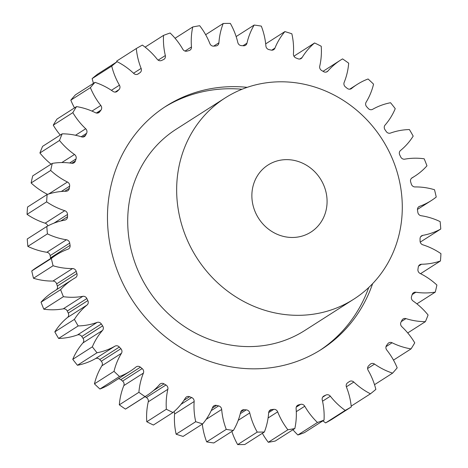 <?xml version="1.0" encoding="UTF-8"?>
<svg xmlns="http://www.w3.org/2000/svg" width="468" height="468" viewBox="0 0 468 468"><rect width="100%" height="100%" fill="white"/><g stroke="black" fill="none" stroke-linecap="round" stroke-linejoin="round"><path stroke-width="0.7" d="M319.843 350.374A144.302 132.93 57.4 0 0 368.731 287.527M247.186 87.341A144.302 132.93 57.4 0 0 166.093 106.148A144.302 132.93 57.4 0 0 114.473 262.308A144.302 132.93 57.4 0 0 321.487 349.344A144.302 132.93 57.4 0 0 372.622 283.661M325.149 189.019A39.809 36.668 -122.6 0 1 310.91 232.099A39.809 36.668 -122.6 0 1 253.802 208.09A39.809 36.668 -122.6 0 1 268.041 165.011A39.809 36.668 -122.6 0 1 325.149 189.019M182.45 227.161A119.422 110.009 -122.6 0 1 225.178 97.923A119.422 110.009 -122.6 0 1 396.495 169.948A119.422 110.009 -122.6 0 1 353.773 299.187A119.422 110.009 -122.6 0 1 182.45 227.161M225.178 97.923L176.225 129.197A119.422 110.009 57.4 0 0 133.503 258.435A119.422 110.009 57.4 0 0 304.826 330.461L353.773 299.187M237.908 42.84A3.779 3.481 -122.6 0 1 237.826 42.553A68.076 62.706 57.4 0 0 236.404 37.37A68.076 62.706 57.4 0 0 230.332 23.4A208.985 192.518 -122.6 0 0 223.213 23.488A68.076 62.706 57.4 0 0 218.919 42.787A3.779 3.481 -122.6 0 1 217.392 45.443A3.779 3.481 -122.6 0 1 215.923 45.94A186.597 171.891 57.4 0 0 213.8 46.139A3.779 3.481 -122.6 0 1 209.904 43.641A68.076 62.706 57.4 0 0 199.69 25.717A208.985 192.518 -122.6 0 0 192.746 26.963A68.076 62.706 57.4 0 0 191.482 46.94A3.779 3.481 -122.6 0 1 189.961 50.175A3.779 3.481 -122.6 0 1 189.037 50.579A186.597 171.891 57.4 0 0 186.995 51.123A3.779 3.481 -122.6 0 1 182.812 49.263A68.076 62.706 57.4 0 0 170.124 33.006A208.985 192.518 -122.6 0 0 163.543 35.381A68.076 62.706 57.4 0 0 165.339 55.552A3.779 3.481 -122.6 0 1 163.905 59.366A3.779 3.481 -122.6 0 1 163.496 59.588A186.597 171.891 57.4 0 0 161.589 60.46A3.779 3.481 -122.6 0 1 157.225 59.278A68.076 62.706 57.4 0 0 142.377 45.092A208.985 192.518 -122.6 0 0 136.311 48.532A68.076 62.706 57.4 0 0 141.12 68.398A3.779 3.481 -122.6 0 1 139.938 72.733A186.597 171.891 57.4 0 0 138.206 73.915A3.779 3.481 -122.6 0 1 138.107 73.985A3.779 3.481 -122.6 0 1 133.766 73.441A68.076 62.706 57.4 0 0 117.129 61.677A208.985 192.518 -122.6 0 0 111.723 66.099A68.076 62.706 57.4 0 0 119.434 85.176A3.779 3.481 -122.6 0 1 118.93 89.692A186.597 171.891 57.4 0 0 117.427 91.155A3.779 3.481 -122.6 0 1 116.901 91.576A3.779 3.481 -122.6 0 1 113.016 91.406A68.076 62.706 57.4 0 0 94.992 82.35A208.985 192.518 -122.6 0 0 90.394 87.645A68.076 62.706 57.4 0 0 100.807 105.458A3.779 3.481 -122.6 0 1 101.006 110.056A186.597 171.891 57.4 0 0 99.754 111.764A3.779 3.481 -122.6 0 1 98.871 112.601A3.779 3.481 -122.6 0 1 95.49 112.724A68.076 62.706 57.4 0 0 76.524 106.605A208.985 192.518 -122.6 0 0 72.838 112.642A68.076 62.706 57.4 0 0 85.703 128.753A3.779 3.481 -122.6 0 1 86.592 133.316A186.597 171.891 57.4 0 0 85.626 135.223A3.779 3.481 -122.6 0 1 84.462 136.533A3.779 3.481 -122.6 0 1 81.613 136.878A68.076 62.706 57.4 0 0 62.18 133.836A208.985 192.518 -122.6 0 0 59.494 140.47A68.076 62.706 57.4 0 0 74.488 154.481A3.779 3.481 -122.6 0 1 76.05 158.898A186.597 171.891 57.4 0 0 75.401 160.963A3.779 3.481 -122.6 0 1 74.02 162.794A3.779 3.481 -122.6 0 1 71.733 163.268A68.076 62.706 57.4 0 0 52.299 163.385A208.985 192.518 -122.6 0 0 50.684 170.451A68.076 62.706 57.4 0 0 67.445 182.017A3.779 3.481 -122.6 0 1 69.633 186.176A186.597 171.891 57.4 0 0 69.317 188.347A3.779 3.481 -122.6 0 1 67.813 190.733A3.779 3.481 -122.6 0 1 66.082 191.248A68.076 62.706 57.4 0 0 47.139 194.518A208.985 192.518 -122.6 0 0 46.63 201.843A68.076 62.706 57.4 0 0 64.742 210.682A3.779 3.481 -122.6 0 1 67.509 214.479A186.597 171.891 57.4 0 0 67.527 216.702A3.779 3.481 -122.6 0 1 65.994 219.662A3.779 3.481 -122.6 0 1 64.812 220.124A68.076 62.706 57.4 0 0 46.818 226.471A208.985 192.518 -122.6 0 0 47.432 233.871A68.076 62.706 57.4 0 0 66.45 239.762A3.779 3.481 -122.6 0 1 69.726 243.108A186.597 171.891 57.4 0 0 70.083 245.326A3.779 3.481 -122.6 0 1 68.597 248.871A3.779 3.481 -122.6 0 1 67.948 249.187A68.076 62.706 57.4 0 0 56.306 254.902A68.076 62.706 57.4 0 0 51.345 258.453A208.985 192.518 -122.6 0 0 53.071 265.748A68.076 62.706 57.4 0 0 72.522 268.55A3.779 3.481 -122.6 0 1 76.231 271.364A186.597 171.891 57.4 0 0 76.91 273.517A3.779 3.481 -122.6 0 1 75.564 277.635A3.779 3.481 -122.6 0 1 75.412 277.723A68.076 62.706 57.4 0 0 72.733 279.337A68.076 62.706 57.4 0 0 60.612 289.68A208.985 192.518 -122.6 0 0 63.402 296.689A68.076 62.706 57.4 0 0 82.813 296.332A3.779 3.481 -122.6 0 1 86.861 298.543A186.597 171.891 57.4 0 0 87.849 300.585A3.779 3.481 -122.6 0 1 87.025 305.031A68.076 62.706 57.4 0 0 74.394 319.381A208.985 192.518 -122.6 0 0 78.179 325.933A68.076 62.706 57.4 0 0 97.069 322.423A3.779 3.481 -122.6 0 1 101.351 323.973A186.597 171.891 57.4 0 0 102.627 325.857A3.779 3.481 -122.6 0 1 102.498 330.431A68.076 62.706 57.4 0 0 92.342 346.823A208.985 192.518 -122.6 0 0 97.028 352.761A68.076 62.706 57.4 0 0 114.935 346.185A3.779 3.481 -122.6 0 1 119.352 347.04A186.597 171.891 57.4 0 0 120.884 348.713A3.779 3.481 -122.6 0 1 121.452 353.305A68.076 62.706 57.4 0 0 114.022 371.335A208.985 192.518 -122.6 0 0 119.498 376.506A68.076 62.706 57.4 0 0 130.432 371.054A68.076 62.706 57.4 0 0 135.977 367.029A3.779 3.481 -122.6 0 1 136.282 366.807A3.779 3.481 -122.6 0 1 140.418 367.169A186.597 171.891 57.4 0 0 142.161 368.591A3.779 3.481 -122.6 0 1 143.413 373.09A68.076 62.706 57.4 0 0 138.897 392.313A208.985 192.518 -122.6 0 0 145.022 396.595A68.076 62.706 57.4 0 0 147.057 395.355A68.076 62.706 57.4 0 0 159.67 384.444A3.779 3.481 -122.6 0 1 160.372 383.836A3.779 3.481 -122.6 0 1 164.022 383.859A186.597 171.891 57.4 0 0 165.947 385A3.779 3.481 -122.6 0 1 167.848 389.294A68.076 62.706 57.4 0 0 166.356 409.237A208.985 192.518 -122.6 0 0 172.984 412.519A68.076 62.706 57.4 0 0 185.439 397.999A3.779 3.481 -122.6 0 1 186.463 396.952A3.779 3.481 -122.6 0 1 189.599 396.712A186.597 171.891 57.4 0 0 191.646 397.537A3.779 3.481 -122.6 0 1 194.156 401.521A68.076 62.706 57.4 0 0 195.718 421.697A208.985 192.518 -122.6 0 0 202.685 423.897A68.076 62.706 57.4 0 0 212.642 407.365A3.779 3.481 -122.6 0 1 213.917 405.815A3.779 3.481 -122.6 0 1 216.508 405.399A186.597 171.891 57.4 0 0 218.632 405.896A3.779 3.481 -122.6 0 1 221.68 409.465A68.076 62.706 57.4 0 0 226.266 429.372A208.985 192.518 -122.6 0 0 233.397 430.443A68.076 62.706 57.4 0 0 240.611 412.308A3.779 3.481 -122.6 0 1 242.055 410.22A3.779 3.481 -122.6 0 1 244.085 409.716A186.597 171.891 57.4 0 0 246.232 409.863A3.779 3.481 -122.6 0 1 249.754 412.94A68.076 62.706 57.4 0 0 257.242 432.093A208.985 192.518 -122.6 0 0 264.367 432.005A68.076 62.706 57.4 0 0 268.661 412.706A3.779 3.481 -122.6 0 1 270.188 410.05A3.779 3.481 -122.6 0 1 271.656 409.553A186.597 171.891 57.4 0 0 273.78 409.348A3.779 3.481 -122.6 0 1 277.676 411.852A68.076 62.706 57.4 0 0 287.89 429.776A208.985 192.518 -122.6 0 0 294.834 428.53A68.076 62.706 57.4 0 0 296.098 408.546A3.779 3.481 -122.6 0 1 297.619 405.311A3.779 3.481 -122.6 0 1 298.543 404.908A186.597 171.891 57.4 0 0 300.585 404.364A3.779 3.481 -122.6 0 1 304.767 406.23A68.076 62.706 57.4 0 0 317.456 422.481A208.985 192.518 -122.6 0 0 324.037 420.112A68.076 62.706 57.4 0 0 322.241 399.935A3.779 3.481 -122.6 0 1 323.675 396.127A3.779 3.481 -122.6 0 1 324.084 395.905A186.597 171.891 57.4 0 0 325.991 395.027A3.779 3.481 -122.6 0 1 330.355 396.215A68.076 62.706 57.4 0 0 345.203 410.395A208.985 192.518 -122.6 0 0 351.269 406.955A68.076 62.706 57.4 0 0 348.268 392.166A68.076 62.706 57.4 0 0 346.46 387.089A3.779 3.481 -122.6 0 1 346.361 386.808A3.779 3.481 -122.6 0 1 347.642 382.76A186.597 171.891 57.4 0 0 349.374 381.572A3.779 3.481 -122.6 0 1 349.473 381.508A3.779 3.481 -122.6 0 1 353.814 382.052A68.076 62.706 57.4 0 0 370.451 393.81A208.985 192.518 -122.6 0 0 375.857 389.394A68.076 62.706 57.4 0 0 374.616 384.994A68.076 62.706 57.4 0 0 368.146 370.317A3.779 3.481 -122.6 0 1 367.79 369.504A3.779 3.481 -122.6 0 1 368.649 365.795A186.597 171.891 57.4 0 0 370.153 364.332A3.779 3.481 -122.6 0 1 370.679 363.917A3.779 3.481 -122.6 0 1 374.564 364.086A68.076 62.706 57.4 0 0 392.588 373.142A208.985 192.518 -122.6 0 0 397.186 367.842A68.076 62.706 57.4 0 0 386.773 350.035A3.779 3.481 -122.6 0 1 386.082 348.724A3.779 3.481 -122.6 0 1 386.574 345.437A186.597 171.891 57.4 0 0 387.826 343.728A3.779 3.481 -122.6 0 1 388.709 342.892A3.779 3.481 -122.6 0 1 392.09 342.763A68.076 62.706 57.4 0 0 411.05 348.888A208.985 192.518 -122.6 0 0 414.742 342.845A68.076 62.706 57.4 0 0 401.877 326.74A3.779 3.481 -122.6 0 1 400.784 324.997A3.779 3.481 -122.6 0 1 400.988 322.177A186.597 171.891 57.4 0 0 401.948 320.264A3.779 3.481 -122.6 0 1 403.118 318.954A3.779 3.481 -122.6 0 1 405.967 318.614A68.076 62.706 57.4 0 0 425.4 321.651A208.985 192.518 -122.6 0 0 428.085 315.017A68.076 62.706 57.4 0 0 413.092 301.006A3.779 3.481 -122.6 0 1 411.542 298.894A3.779 3.481 -122.6 0 1 411.53 296.589A186.597 171.891 57.4 0 0 412.179 294.53A3.779 3.481 -122.6 0 1 413.554 292.693A3.779 3.481 -122.6 0 1 415.847 292.225A68.076 62.706 57.4 0 0 435.281 292.102A208.985 192.518 -122.6 0 0 436.896 285.035A68.076 62.706 57.4 0 0 420.135 273.47A3.779 3.481 -122.6 0 1 418.088 271.06A3.779 3.481 -122.6 0 1 417.942 269.311A186.597 171.891 57.4 0 0 418.263 267.146A3.779 3.481 -122.6 0 1 419.767 264.753A3.779 3.481 -122.6 0 1 421.498 264.244A68.076 62.706 57.4 0 0 440.441 260.969A208.985 192.518 -122.6 0 0 440.95 253.644A68.076 62.706 57.4 0 0 422.838 244.811A3.779 3.481 -122.6 0 1 420.252 242.184A3.779 3.481 -122.6 0 1 420.071 241.008A186.597 171.891 57.4 0 0 420.053 238.791A3.779 3.481 -122.6 0 1 421.586 235.825A3.779 3.481 -122.6 0 1 422.768 235.369A68.076 62.706 57.4 0 0 440.762 229.022A208.985 192.518 -122.6 0 0 440.148 221.621A68.076 62.706 57.4 0 0 421.13 215.725A3.779 3.481 -122.6 0 1 417.988 212.975A3.779 3.481 -122.6 0 1 417.854 212.378A186.597 171.891 57.4 0 0 417.497 210.161A3.779 3.481 -122.6 0 1 418.983 206.622A3.779 3.481 -122.6 0 1 419.632 206.306A68.076 62.706 57.4 0 0 431.274 200.591A68.076 62.706 57.4 0 0 436.235 197.04A208.985 192.518 -122.6 0 0 434.509 189.739A68.076 62.706 57.4 0 0 415.057 186.943A3.779 3.481 -122.6 0 1 411.354 184.146A3.779 3.481 -122.6 0 1 411.349 184.129A186.597 171.891 57.4 0 0 411.015 183.046A186.597 171.891 57.4 0 0 410.67 181.97A3.779 3.481 -122.6 0 1 410.664 181.947A3.779 3.481 -122.6 0 1 412.015 177.858A3.779 3.481 -122.6 0 1 412.162 177.77A68.076 62.706 57.4 0 0 414.847 176.155A68.076 62.706 57.4 0 0 426.962 165.812A208.985 192.518 -122.6 0 0 424.178 158.798A68.076 62.706 57.4 0 0 404.767 159.161A3.779 3.481 -122.6 0 1 400.719 156.95A186.597 171.891 57.4 0 0 399.73 154.908A3.779 3.481 -122.6 0 1 399.502 154.335A3.779 3.481 -122.6 0 1 400.55 150.462A68.076 62.706 57.4 0 0 413.185 136.112A208.985 192.518 -122.6 0 0 409.401 129.554A68.076 62.706 57.4 0 0 390.511 133.064A3.779 3.481 -122.6 0 1 386.229 131.514A186.597 171.891 57.4 0 0 384.953 129.636A3.779 3.481 -122.6 0 1 384.421 128.548A3.779 3.481 -122.6 0 1 385.082 125.061A68.076 62.706 57.4 0 0 395.238 108.664A208.985 192.518 -122.6 0 0 390.552 102.732A68.076 62.706 57.4 0 0 372.645 109.307A3.779 3.481 -122.6 0 1 368.228 108.453A186.597 171.891 57.4 0 0 366.696 106.774A3.779 3.481 -122.6 0 1 365.8 105.23A3.779 3.481 -122.6 0 1 366.128 102.182A68.076 62.706 57.4 0 0 373.558 84.152A208.985 192.518 -122.6 0 0 368.082 78.981A68.076 62.706 57.4 0 0 357.148 84.439A68.076 62.706 57.4 0 0 351.603 88.458A3.779 3.481 -122.6 0 1 351.298 88.686A3.779 3.481 -122.6 0 1 347.162 88.323A186.597 171.891 57.4 0 0 345.413 86.902A3.779 3.481 -122.6 0 1 344.085 84.948A3.779 3.481 -122.6 0 1 344.167 82.403A68.076 62.706 57.4 0 0 348.683 63.174A208.985 192.518 -122.6 0 0 342.558 58.898A68.076 62.706 57.4 0 0 340.523 60.138A68.076 62.706 57.4 0 0 327.91 71.048A3.779 3.481 -122.6 0 1 327.208 71.651A3.779 3.481 -122.6 0 1 323.558 71.627A186.597 171.891 57.4 0 0 321.633 70.487A3.779 3.481 -122.6 0 1 319.82 68.211A3.779 3.481 -122.6 0 1 319.732 66.199A68.076 62.706 57.4 0 0 321.224 46.25A208.985 192.518 -122.6 0 0 314.595 42.968A68.076 62.706 57.4 0 0 302.141 57.488A3.779 3.481 -122.6 0 1 301.117 58.541A3.779 3.481 -122.6 0 1 297.981 58.781A186.597 171.891 57.4 0 0 295.934 57.95A3.779 3.481 -122.6 0 1 293.6 55.417A3.779 3.481 -122.6 0 1 293.424 53.972A68.076 62.706 57.4 0 0 291.862 33.795A208.985 192.518 -122.6 0 0 284.895 31.59A68.076 62.706 57.4 0 0 274.938 48.122A3.779 3.481 -122.6 0 1 273.663 49.672A3.779 3.481 -122.6 0 1 271.071 50.088A186.597 171.891 57.4 0 0 268.948 49.596A3.779 3.481 -122.6 0 1 266.07 46.888A3.779 3.481 -122.6 0 1 265.9 46.022A68.076 62.706 57.4 0 0 262.829 30.438A68.076 62.706 57.4 0 0 261.314 26.114A208.985 192.518 -122.6 0 0 254.182 25.044A68.076 62.706 57.4 0 0 246.969 43.185A3.779 3.481 -122.6 0 1 245.524 45.273A3.779 3.481 -122.6 0 1 243.495 45.77A186.597 171.891 57.4 0 0 241.348 45.624A3.779 3.481 -122.6 0 1 237.908 42.84M322.885 420.849A68.076 62.706 57.4 0 0 325.623 422.908A208.985 192.518 -122.6 0 0 331.689 419.468L351.269 406.955M205.645 34.708L223.213 23.488M175.061 38.259L192.746 26.963M314.595 42.968L295.015 55.481A68.076 62.706 57.4 0 0 294.021 56.335M420.211 242.055A68.076 62.706 57.4 0 0 421.182 241.529L440.762 229.022M420.445 273.622A68.076 62.706 57.4 0 0 420.861 273.482L440.441 260.969M324.037 420.112L304.457 432.619A208.985 192.518 -122.6 0 1 297.876 434.994L317.456 422.481M292.939 429.741A68.076 62.706 57.4 0 0 297.876 434.994M294.834 428.53L275.254 441.037A208.985 192.518 -122.6 0 1 268.31 442.283L287.89 429.776M262.355 433.292A68.076 62.706 57.4 0 0 268.31 442.283M264.367 432.005L244.787 444.512A208.985 192.518 -122.6 0 1 237.668 444.6L257.242 432.093M231.853 431.432A68.076 62.706 57.4 0 0 237.668 444.6M233.397 430.443L213.817 442.956A208.985 192.518 -122.6 0 1 206.686 441.886L226.266 429.372M202.311 424.137A68.076 62.706 57.4 0 0 206.686 441.886M202.685 423.897L183.105 436.41A208.985 192.518 -122.6 0 1 176.138 434.205L195.718 421.697M194.156 401.521L174.576 414.028A68.076 62.706 57.4 0 0 176.138 434.205M174.576 414.028A3.779 3.481 57.4 0 0 173.979 411.664M172.984 412.519L153.405 425.032A208.985 192.518 -122.6 0 1 146.776 421.75L166.356 409.237M167.848 389.294L148.268 401.801A68.076 62.706 57.4 0 0 146.776 421.75M148.268 401.801A3.779 3.481 57.4 0 0 146.367 397.513L165.947 385M144.969 396.683A186.597 171.891 57.4 0 0 146.367 397.513M143.413 373.09L123.833 385.597A68.076 62.706 57.4 0 0 119.317 404.826A208.985 192.518 -122.6 0 0 125.442 409.102A68.076 62.706 57.4 0 0 127.477 407.862L147.057 395.355M123.833 385.597A3.779 3.481 57.4 0 0 122.587 381.098L142.161 368.591M140.418 367.169L120.838 379.677A186.597 171.891 57.4 0 0 122.587 381.098M120.838 379.677A3.779 3.481 57.4 0 0 118.293 378.811M121.452 353.305L101.872 365.818A68.076 62.706 57.4 0 0 94.442 383.848A208.985 192.518 -122.6 0 0 99.918 389.019A68.076 62.706 57.4 0 0 110.852 383.561L130.432 371.054M101.872 365.818A3.779 3.481 57.4 0 0 101.304 361.226L120.884 348.713M119.352 347.04L99.772 359.547A186.597 171.891 57.4 0 0 101.304 361.226M99.772 359.547A3.779 3.481 57.4 0 0 95.355 358.693L114.935 346.185M102.498 330.431L82.918 342.939A68.076 62.706 57.4 0 0 72.762 359.336A208.985 192.518 -122.6 0 0 77.448 365.268A68.076 62.706 57.4 0 0 95.355 358.693M82.918 342.939A3.779 3.481 57.4 0 0 83.047 338.364L102.627 325.857M101.351 323.973L81.771 336.486A186.597 171.891 57.4 0 0 83.047 338.364M81.771 336.486A3.779 3.481 57.4 0 0 77.489 334.936L97.069 322.423M87.025 305.031L67.45 317.538A68.076 62.706 57.4 0 0 54.814 331.888A208.985 192.518 -122.6 0 0 58.599 338.446A68.076 62.706 57.4 0 0 77.489 334.936M67.45 317.538A3.779 3.481 57.4 0 0 68.269 313.092L87.849 300.585M86.861 298.543L67.281 311.05A186.597 171.891 57.4 0 0 68.269 313.092M67.281 311.05A3.779 3.481 57.4 0 0 63.233 308.839L82.813 296.332M72.733 279.337L53.153 291.845A68.076 62.706 57.4 0 0 41.038 302.188A208.985 192.518 -122.6 0 0 43.822 309.202A68.076 62.706 57.4 0 0 63.233 308.839M56.569 289.663A3.779 3.481 57.4 0 0 57.33 286.03L76.91 273.517M76.231 271.364L56.651 283.871A186.597 171.891 57.4 0 0 57.33 286.03M56.651 283.871A3.779 3.481 57.4 0 0 52.942 281.057L72.522 268.55M56.306 254.902L36.726 267.409A68.076 62.706 57.4 0 0 31.765 270.96A208.985 192.518 -122.6 0 0 33.491 278.261A68.076 62.706 57.4 0 0 52.942 281.057M50.55 258.576A3.779 3.481 57.4 0 0 50.503 257.839L70.083 245.326M69.726 243.108L50.146 255.622A186.597 171.891 57.4 0 0 50.503 257.839M50.146 255.622A3.779 3.481 57.4 0 0 46.87 252.275L66.45 239.762M46.818 226.471L27.238 238.978A208.985 192.518 -122.6 0 0 27.852 246.379A68.076 62.706 57.4 0 0 46.87 252.275M47.789 225.945A3.779 3.481 57.4 0 0 45.162 223.189L64.742 210.682M47.139 194.518L27.559 207.031A208.985 192.518 -122.6 0 0 27.05 214.356A68.076 62.706 57.4 0 0 45.162 223.189M52.299 163.385L32.719 175.898A208.985 192.518 -122.6 0 0 31.104 182.965A68.076 62.706 57.4 0 0 47.555 194.378M62.18 133.836L42.6 146.349A208.985 192.518 -122.6 0 0 39.915 152.983A68.076 62.706 57.4 0 0 51.106 164.151M76.524 106.605L56.95 119.112A208.985 192.518 -122.6 0 0 53.258 125.155A68.076 62.706 57.4 0 0 60.267 135.059M94.992 82.35L75.412 94.858A208.985 192.518 -122.6 0 0 70.814 100.158A68.076 62.706 57.4 0 0 74.517 107.886M117.129 61.677L97.549 74.19A208.985 192.518 -122.6 0 0 92.143 78.606A68.076 62.706 57.4 0 0 93.477 83.316M136.311 48.532L116.731 61.045A68.076 62.706 57.4 0 0 116.813 61.875M236.147 36.568L254.182 25.044M265.689 43.863L284.895 31.59M416.894 303.849L435.281 292.102M407.733 332.941L425.4 321.651M393.483 360.114L411.05 348.888M374.523 384.684L392.588 373.142M351.187 406.125L370.451 393.81M325.623 422.908L345.203 410.395M125.442 409.102L145.022 396.595M119.317 404.826L138.897 392.313M99.918 389.019L119.498 376.506M94.442 383.848L114.022 371.335M77.448 365.268L97.028 352.761M72.762 359.336L92.342 346.823M58.599 338.446L78.179 325.933M54.814 331.888L74.394 319.381M43.822 309.202L63.402 296.689M41.038 302.188L60.612 289.68M33.491 278.261L53.071 265.748M31.765 270.96L51.345 258.453M27.852 246.379L47.432 233.871M27.05 214.356L46.63 201.843M31.104 182.965L50.684 170.451M39.915 152.983L59.494 140.47M53.258 125.155L72.838 112.642M70.814 100.158L90.394 87.645M92.143 78.606L111.723 66.099M145.115 47.151L163.543 35.381M242.044 89.248A144.302 132.93 57.4 0 0 164.473 107.201M412.162 177.77L411.869 177.957M185.024 51.07L191.482 46.94M158.155 60.138L165.339 55.552M133.55 73.236L141.12 68.398M139.938 72.733L137.504 74.283M111.402 90.306L119.434 85.176M118.93 89.692L115.186 92.085M116.298 91.874L117.427 91.155M91.974 111.103L100.807 105.458M101.006 110.056L96.349 113.028M97.742 113.045L99.754 111.764M75.518 135.258L85.703 128.753M86.592 133.316L81.21 136.75M82.777 137.042L85.626 135.223M61.846 162.56L74.488 154.481M76.05 158.898L69.644 162.987M71.779 163.274L75.401 160.963M48.678 194.009L67.445 182.017M69.633 186.176L61.331 191.482M64.73 191.277L69.317 188.347M67.509 214.479L53.937 223.154M60.846 220.972L67.527 216.702M164.022 383.859L153.451 390.616M189.599 396.712L183.953 400.321M180.976 404.358L191.646 397.537M216.508 405.399L212.361 408.049M211.208 410.635L218.632 405.896M221.68 409.465L206.154 419.386M244.085 409.716L240.745 411.852M240.289 413.665L246.232 409.863M249.754 412.94L238.241 420.293M271.656 409.553L269.118 411.173M268.667 412.618L273.78 409.348M277.676 411.852L268.088 417.977M298.543 404.908L296.864 405.984M296.244 407.137L300.585 404.364M304.767 406.23L296.285 411.647M324.084 395.905L323.3 396.402M322.663 397.156L325.991 395.027M330.355 396.215L322.534 401.211M353.814 382.052L346.361 386.814M374.564 364.086L367.608 368.527M392.09 342.763L386.006 346.653M405.967 318.614L401.281 321.61M415.847 292.225L412.168 294.577M421.498 264.244L418.573 266.111M422.768 235.369L420.673 236.703M419.632 206.306L418.421 207.072M350.965 88.867L351.603 88.458M326.366 72.031L327.91 71.048M299.731 59.032L302.141 57.488M271.721 50.181L274.938 48.122M242.974 45.735L246.969 43.185M213.654 46.151L218.919 42.787M417.45 209.424L431.274 200.591M411.43 178.337L414.847 176.155M349.707 89.189L357.148 84.439M323.031 71.317L340.523 60.138"/></g></svg>
